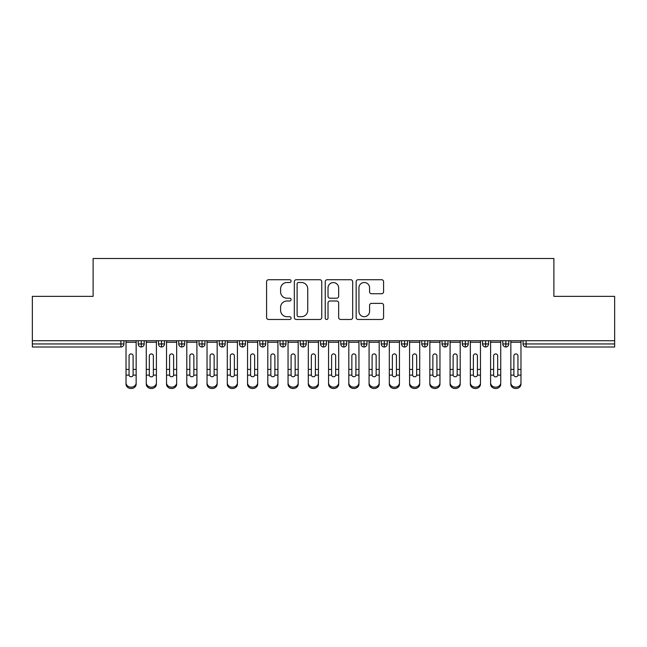 <?xml version="1.0" encoding="UTF-8"?>
<svg xmlns="http://www.w3.org/2000/svg" width="647" height="647" viewBox="0 0 647 647"><rect width="100%" height="100%" fill="white"/><g stroke="black" fill="none" stroke-linecap="round" stroke-linejoin="round"><path stroke-width="0.97" d="M291.093 281.113A1.391 1.391 0 0 0 289.702 279.722L268.578 279.722A1.99 1.99 0 0 0 266.588 281.712L266.588 317.491A1.99 1.99 0 0 0 268.578 319.481L289.702 319.481A1.391 1.391 0 0 0 291.093 318.089A1.391 1.391 0 0 0 289.702 316.698L286.969 316.698A6.365 6.365 0 0 1 280.604 310.334L280.604 307.357A6.365 6.365 0 0 1 286.969 300.992L289.702 300.992A1.391 1.391 0 0 0 291.093 299.601A1.391 1.391 0 0 0 289.702 298.21L286.969 298.21A6.365 6.365 0 0 1 280.604 291.846L280.604 288.861A6.365 6.365 0 0 1 286.969 282.504L289.702 282.504A1.391 1.391 0 0 0 291.093 281.113M381.601 293.738A1.99 1.99 0 0 0 383.59 291.748L383.59 281.712A1.99 1.99 0 0 0 381.601 279.722L358.139 279.722A1.99 1.99 0 0 0 356.157 281.712L356.157 317.491A1.99 1.99 0 0 0 358.139 319.481L381.601 319.481A1.99 1.99 0 0 0 383.59 317.491L383.59 305.368A1.99 1.99 0 0 0 381.601 303.378L371.564 303.378A1.99 1.99 0 0 0 369.574 305.368L369.574 311.377A5.322 5.322 0 0 1 364.253 316.698A5.322 5.322 0 0 1 358.939 311.377L358.939 287.818A5.322 5.322 0 0 1 364.253 282.504A5.322 5.322 0 0 1 369.574 287.818L369.574 291.748A1.99 1.99 0 0 0 371.564 293.738L381.601 293.738M32.35 340.718L614.65 340.718L614.65 296.358L553.889 296.358L553.889 258.485L93.111 258.485L93.111 296.358L32.35 296.358L32.35 343.953L120.908 343.953L120.908 340.718M321.761 281.712A1.99 1.99 0 0 0 319.772 279.722L296.31 279.722A1.99 1.99 0 0 0 294.328 281.712L294.328 317.491A1.99 1.99 0 0 0 296.31 319.481L319.772 319.481A1.99 1.99 0 0 0 321.761 317.491L321.761 281.712M327.228 279.722L350.69 279.722A1.99 1.99 0 0 1 352.672 281.712L352.672 317.491A1.99 1.99 0 0 1 350.69 319.481L340.645 319.481A1.99 1.99 0 0 1 338.656 317.491L338.656 302.982A1.99 1.99 0 0 0 336.675 300.992L330.01 300.992A1.99 1.99 0 0 0 328.021 302.982L328.021 318.089A1.391 1.391 0 0 1 326.63 319.481A1.391 1.391 0 0 1 325.239 318.089L325.239 281.712A1.99 1.99 0 0 1 327.228 279.722M123.949 340.718L123.949 343.953A3.041 3.041 0 0 1 120.908 346.994L32.35 346.994L32.35 343.953M614.65 340.718L614.65 346.994L526.092 346.994A3.041 3.041 0 0 1 523.051 343.953L523.051 340.718L523.051 343.953A3.041 3.041 0 0 0 526.092 346.994L526.092 343.953L614.65 343.953M141.264 346.994A3.041 3.041 0 0 1 138.223 343.953L138.223 340.718L138.223 343.953A3.041 3.041 0 0 0 141.264 346.994A3.041 3.041 0 0 0 144.2 343.961L144.2 340.718L144.2 343.953A3.041 3.041 0 0 1 141.264 346.994L141.264 343.953L144.2 343.953M141.264 340.718L141.264 343.953L138.223 343.953M120.908 346.994A3.041 3.041 0 0 0 123.949 343.953A3.041 3.041 0 0 1 120.908 346.994L120.908 343.953L123.949 343.953M161.515 340.718L161.515 343.953L158.483 343.953L158.483 340.718L158.483 343.953A3.041 3.041 0 0 0 161.515 346.994A3.041 3.041 0 0 0 164.459 343.961L164.459 340.718L164.459 343.953A3.041 3.041 0 0 1 161.515 346.994A3.041 3.041 0 0 1 158.483 343.953A3.041 3.041 0 0 0 161.515 346.994L161.515 343.953L164.459 343.953M181.775 340.718L181.775 343.953L178.734 343.953L178.734 340.718L178.734 343.953A3.041 3.041 0 0 0 181.775 346.994A3.041 3.041 0 0 0 184.71 343.961L184.71 340.718L184.71 343.953A3.041 3.041 0 0 1 181.775 346.994A3.041 3.041 0 0 1 178.734 343.953A3.041 3.041 0 0 0 181.775 346.994L181.775 343.953L184.71 343.953M202.026 340.718L202.026 346.994A3.041 3.041 0 0 1 198.993 343.953L198.993 340.718L198.993 343.953A3.041 3.041 0 0 0 202.026 346.994A3.041 3.041 0 0 0 204.962 343.961L204.962 340.718M222.285 340.718L222.285 346.994A3.041 3.041 0 0 1 219.244 343.953A3.041 3.041 0 0 0 222.285 346.994A3.041 3.041 0 0 1 219.244 343.953L219.244 340.718M225.221 340.718L225.221 343.953A3.041 3.041 0 0 1 222.285 346.994A3.041 3.041 0 0 0 225.221 343.961L219.244 343.953M242.536 340.718L242.536 343.953L239.495 343.953L239.495 340.718L239.495 343.953A3.041 3.041 0 0 0 242.536 346.994A3.041 3.041 0 0 0 245.472 343.961L245.472 340.718L245.472 343.953A3.041 3.041 0 0 1 242.536 346.994A3.041 3.041 0 0 1 239.495 343.953A3.041 3.041 0 0 0 242.536 346.994L242.536 343.953L245.472 343.953M262.787 346.994A3.041 3.041 0 0 1 259.754 343.953L259.754 340.718L259.754 343.953A3.041 3.041 0 0 0 262.787 346.994A3.041 3.041 0 0 0 265.723 343.961L265.723 340.718L265.723 343.953A3.041 3.041 0 0 1 262.787 346.994L262.787 343.953L265.723 343.953M283.046 340.718L283.046 343.953L280.005 343.953L280.005 340.718L280.005 343.953A3.041 3.041 0 0 0 283.046 346.994A3.041 3.041 0 0 0 285.982 343.961L285.982 340.718L285.982 343.953A3.041 3.041 0 0 1 283.046 346.994A3.041 3.041 0 0 1 280.005 343.953A3.041 3.041 0 0 0 283.046 346.994L283.046 343.953L285.982 343.953M303.297 340.718L303.297 346.994A3.041 3.041 0 0 1 300.257 343.953L300.257 340.718L300.257 343.953A3.041 3.041 0 0 0 303.297 346.994A3.041 3.041 0 0 0 306.233 343.961L306.233 340.718M323.549 340.718L323.549 346.994A3.041 3.041 0 0 1 320.516 343.953L320.516 340.718L320.516 343.953A3.041 3.041 0 0 0 323.549 346.994A3.041 3.041 0 0 0 326.484 343.961L326.484 340.718M343.808 340.718L343.808 346.994A3.041 3.041 0 0 1 340.767 343.953L340.767 340.718L340.767 343.953A3.041 3.041 0 0 0 343.808 346.994A3.041 3.041 0 0 0 346.743 343.961L346.743 340.718M364.059 340.718L364.059 343.953L361.018 343.953L361.018 340.718L361.018 343.953A3.041 3.041 0 0 0 364.059 346.994A3.041 3.041 0 0 0 366.995 343.961L366.995 340.718L366.995 343.953A3.041 3.041 0 0 1 364.059 346.994A3.041 3.041 0 0 1 361.018 343.953A3.041 3.041 0 0 0 364.059 346.994L364.059 343.953L366.995 343.953M384.31 340.718L384.31 343.953L381.277 343.953L381.277 340.718L381.277 343.953A3.041 3.041 0 0 0 384.31 346.994A3.041 3.041 0 0 0 387.246 343.961L387.246 340.718L387.246 343.953A3.041 3.041 0 0 1 384.31 346.994A3.041 3.041 0 0 1 381.277 343.953A3.041 3.041 0 0 0 384.31 346.994L384.31 343.953L387.246 343.953M404.569 340.718L404.569 343.953L401.528 343.953L401.528 340.718L401.528 343.953A3.041 3.041 0 0 0 404.569 346.994A3.041 3.041 0 0 0 407.505 343.961L407.505 340.718L407.505 343.953A3.041 3.041 0 0 1 404.569 346.994A3.041 3.041 0 0 1 401.528 343.953A3.041 3.041 0 0 0 404.569 346.994L404.569 343.953L407.505 343.953M424.82 340.718L424.82 346.994A3.041 3.041 0 0 1 421.779 343.953L421.779 340.718L421.779 343.953A3.041 3.041 0 0 0 424.82 346.994A3.041 3.041 0 0 0 427.756 343.961L427.756 340.718M445.071 340.718L445.071 346.994A3.041 3.041 0 0 1 442.038 343.953L442.038 340.718L442.038 343.953A3.041 3.041 0 0 0 445.071 346.994A3.041 3.041 0 0 0 448.007 343.961L448.007 340.718M465.33 340.718L465.33 343.953L462.29 343.953L462.29 340.718L462.29 343.953A3.041 3.041 0 0 0 465.33 346.994A3.041 3.041 0 0 0 468.266 343.961L468.266 340.718L468.266 343.953A3.041 3.041 0 0 1 465.33 346.994A3.041 3.041 0 0 1 462.29 343.953A3.041 3.041 0 0 0 465.33 346.994L465.33 343.953L468.266 343.953M485.582 340.718L485.582 346.994A3.041 3.041 0 0 1 482.541 343.953L482.541 340.718L482.541 343.953A3.041 3.041 0 0 0 485.582 346.994A3.041 3.041 0 0 0 488.517 343.961L488.517 340.718M505.833 340.718L505.833 346.994A3.041 3.041 0 0 1 502.8 343.953L502.8 340.718L502.8 343.953A3.041 3.041 0 0 0 505.833 346.994A3.041 3.041 0 0 0 508.777 343.961L508.777 340.718M262.787 340.718L262.787 343.953L259.754 343.953M298.502 282.504A1.391 1.391 0 0 0 297.11 283.896L297.11 315.307A1.391 1.391 0 0 0 298.502 316.698L301.381 316.698A6.365 6.365 0 0 0 307.746 310.334L307.746 288.861A6.365 6.365 0 0 0 301.381 282.504L298.502 282.504M338.656 287.923A5.322 5.322 0 0 0 333.342 282.602A5.322 5.322 0 0 0 328.021 287.923L328.021 296.221A1.99 1.99 0 0 0 330.01 298.21L336.675 298.21A1.99 1.99 0 0 0 338.656 296.221L338.656 287.923M133.112 368.75L133.112 355.89A2.022 1.957 -0 0 0 131.09 353.925A2.022 1.957 0 0 1 133.112 355.89L133.104 375.123A2.022 1.739 180 0 1 129.068 375.123L129.06 369.413L126.028 369.413L126.028 382.814A5.063 4.351 -0 0 0 131.09 387.173A5.063 4.351 -0 0 0 136.153 382.814L136.153 376.473M136.153 384.164A5.063 4.351 180 0 1 131.09 388.515A5.063 4.351 180 0 1 126.028 384.164L126.028 382.814M129.06 369.413L129.06 355.89A2.022 1.957 0 0 1 131.09 353.925M136.153 340.718L136.153 382.814M126.028 340.718L126.028 369.413M153.363 368.75L153.363 355.89A2.022 1.957 -0 0 0 151.341 353.925A2.022 1.957 0 0 1 153.363 355.89L153.363 375.123A2.022 1.739 180 0 1 149.32 375.123L149.32 369.413L146.279 369.413L146.279 382.814A5.063 4.351 -0 0 0 151.341 387.173A5.063 4.351 -0 0 0 156.404 382.814L156.404 376.473M173.622 368.75L173.622 355.89A2.022 1.957 -0 0 0 171.592 353.925A2.022 1.957 0 0 1 173.622 355.89L173.614 375.123A2.022 1.739 180 0 1 169.579 375.123L169.571 369.413L166.53 369.413L166.53 382.814A5.063 4.351 -0 0 0 171.592 387.173A5.063 4.351 -0 0 0 176.655 382.814L176.655 376.473M193.874 368.75L193.874 355.89A2.022 1.957 -0 0 0 191.852 353.925A2.022 1.957 0 0 1 193.874 355.89L193.865 375.123A2.022 1.739 180 0 1 189.83 375.123L189.822 369.413L186.789 369.413L186.789 382.814A5.063 4.351 -0 0 0 191.852 387.173A5.063 4.351 -0 0 0 196.914 382.814L196.914 376.473M214.133 368.75L214.133 355.89A2.022 1.957 -0 0 0 212.103 353.925A2.022 1.957 0 0 1 214.133 355.89L214.125 375.123A2.022 1.739 180 0 1 210.089 375.123L210.081 369.413L207.04 369.413L207.04 382.814A5.063 4.351 -0 0 0 212.103 387.173A5.063 4.351 -0 0 0 217.166 382.814L217.166 376.473M156.404 384.164A5.063 4.351 180 0 1 151.341 388.515A5.063 4.351 180 0 1 146.279 384.164L146.279 382.814M149.32 369.413L149.32 355.89A2.022 1.957 0 0 1 151.341 353.925M156.404 340.718L156.404 382.814M146.279 340.718L146.279 369.413M176.655 384.164A5.063 4.351 180 0 1 171.592 388.515A5.063 4.351 180 0 1 166.53 384.164L166.53 382.814M169.571 369.413L169.571 355.89A2.022 1.957 0 0 1 171.592 353.925M176.655 340.718L176.655 382.814M166.53 340.718L166.53 369.413M196.914 384.164A5.063 4.351 180 0 1 191.852 388.515A5.063 4.351 180 0 1 186.789 384.164L186.789 382.814M189.822 369.413L189.822 355.89A2.022 1.957 0 0 1 191.852 353.925M196.914 340.718L196.914 382.814M186.789 340.718L186.789 369.413M217.166 384.164A5.063 4.351 180 0 1 212.103 388.515A5.063 4.351 180 0 1 207.04 384.164L207.04 382.814M210.081 369.413L210.081 355.89A2.022 1.957 0 0 1 212.103 353.925M217.166 340.718L217.166 382.814M207.04 340.718L207.04 369.413M234.384 368.75L234.384 355.89A2.022 1.957 -0 0 0 232.354 353.925A2.022 1.957 0 0 1 234.384 355.89L234.376 375.123A2.022 1.739 180 0 1 230.34 375.123L230.332 369.413L227.291 369.413L227.291 382.814A5.063 4.351 -0 0 0 232.354 387.173A5.063 4.351 -0 0 0 237.425 382.814L237.425 376.473M237.425 384.164A5.063 4.351 180 0 1 232.354 388.515A5.063 4.351 180 0 1 227.291 384.164L227.291 382.814M230.332 369.413L230.332 355.89A2.022 1.957 0 0 1 232.354 353.925M237.425 340.718L237.425 382.814M227.291 340.718L227.291 369.413M254.635 368.75L254.635 355.89A2.022 1.957 -0 0 0 252.613 353.925A2.022 1.957 0 0 1 254.635 355.89L254.627 375.123A2.022 1.739 180 0 1 250.591 375.123L250.583 369.413L247.55 369.413L247.55 382.814A5.063 4.351 -0 0 0 252.613 387.173A5.063 4.351 -0 0 0 257.676 382.814L257.676 376.473M257.676 384.164A5.063 4.351 180 0 1 252.613 388.515A5.063 4.351 180 0 1 247.55 384.164L247.55 382.814M250.583 369.413L250.583 355.89A2.022 1.957 0 0 1 252.613 353.925M257.676 340.718L257.676 382.814M247.55 340.718L247.55 369.413M274.894 368.75L274.894 355.89A2.022 1.957 -0 0 0 272.864 353.925A2.022 1.957 0 0 1 274.894 355.89L274.886 375.123A2.022 1.739 180 0 1 270.85 375.123L270.842 369.413L267.801 369.413L267.801 382.814A5.063 4.351 -0 0 0 272.864 387.173A5.063 4.351 -0 0 0 277.927 382.814L277.927 376.473M277.927 384.164A5.063 4.351 180 0 1 272.864 388.515A5.063 4.351 180 0 1 267.801 384.164L267.801 382.814M270.842 369.413L270.842 355.89A2.022 1.957 0 0 1 272.864 353.925M277.927 340.718L277.927 382.814M267.801 340.718L267.801 369.413M295.145 368.75L295.145 355.89A2.022 1.957 -0 0 0 293.115 353.925A2.022 1.957 0 0 1 295.145 355.89L295.137 375.123A2.022 1.739 180 0 1 291.101 375.123L291.093 369.413L288.052 369.413L288.052 382.814A5.063 4.351 -0 0 0 293.115 387.173A5.063 4.351 -0 0 0 298.186 382.814L298.186 376.473M298.186 384.164A5.063 4.351 180 0 1 293.115 388.515A5.063 4.351 180 0 1 288.052 384.164L288.052 382.814M291.093 369.413L291.093 355.89A2.022 1.957 0 0 1 293.115 353.925M298.186 340.718L298.186 382.814M288.052 340.718L288.052 369.413M315.396 368.75L315.396 355.89A2.022 1.957 -0 0 0 313.374 353.925A2.022 1.957 0 0 1 315.396 355.89L315.388 375.123A2.022 1.739 180 0 1 311.353 375.123L311.344 369.413L308.312 369.413L308.312 382.814A5.063 4.351 -0 0 0 313.374 387.173A5.063 4.351 -0 0 0 318.437 382.814L318.437 376.473M318.437 384.164A5.063 4.351 180 0 1 313.374 388.515A5.063 4.351 180 0 1 308.312 384.164L308.312 382.814M311.344 369.413L311.344 355.89A2.022 1.957 0 0 1 313.374 353.925M318.437 340.718L318.437 382.814M308.312 340.718L308.312 369.413M335.656 368.75L335.656 355.89A2.022 1.957 -0 0 0 333.626 353.925A2.022 1.957 0 0 1 335.656 355.89L335.647 375.123A2.022 1.739 180 0 1 331.612 375.123L331.604 369.413L328.563 369.413L328.563 382.814A5.063 4.351 -0 0 0 333.626 387.173A5.063 4.351 -0 0 0 338.688 382.814L338.688 376.473M338.688 384.164A5.063 4.351 180 0 1 333.626 388.515A5.063 4.351 180 0 1 328.563 384.164L328.563 382.814M331.604 369.413L331.604 355.89A2.022 1.957 0 0 1 333.626 353.925M338.688 340.718L338.688 382.814M328.563 340.718L328.563 369.413M355.907 368.75L355.907 355.89A2.022 1.957 -0 0 0 353.885 353.925A2.022 1.957 0 0 1 355.907 355.89L355.899 375.123A2.022 1.739 180 0 1 351.863 375.123L351.855 369.413L348.814 369.413L348.814 382.814A5.063 4.351 -0 0 0 353.885 387.173A5.063 4.351 -0 0 0 358.948 382.814L358.948 376.473M358.948 384.164A5.063 4.351 180 0 1 353.885 388.515A5.063 4.351 180 0 1 348.814 384.164L348.814 382.814M351.855 369.413L351.855 355.89A2.022 1.957 0 0 1 353.885 353.925M358.948 340.718L358.948 382.814M348.814 340.718L348.814 369.413M376.158 368.75L376.158 355.89A2.022 1.957 -0 0 0 374.136 353.925A2.022 1.957 0 0 1 376.158 355.89L376.15 375.123A2.022 1.739 180 0 1 372.114 375.123L372.106 369.413L369.073 369.413L369.073 382.814A5.063 4.351 -0 0 0 374.136 387.173A5.063 4.351 -0 0 0 379.199 382.814L379.199 376.473M379.199 384.164A5.063 4.351 180 0 1 374.136 388.515A5.063 4.351 180 0 1 369.073 384.164L369.073 382.814M372.106 369.413L372.106 355.89A2.022 1.957 0 0 1 374.136 353.925M379.199 340.718L379.199 382.814M369.073 340.718L369.073 369.413M396.417 368.75L396.417 355.89A2.022 1.957 -0 0 0 394.387 353.925A2.022 1.957 0 0 1 396.417 355.89L396.409 375.123A2.022 1.739 180 0 1 392.373 375.123L392.365 369.413L389.324 369.413L389.324 382.814A5.063 4.351 -0 0 0 394.387 387.173A5.063 4.351 -0 0 0 399.45 382.814L399.45 376.473M399.45 384.164A5.063 4.351 180 0 1 394.387 388.515A5.063 4.351 180 0 1 389.324 384.164L389.324 382.814M392.365 369.413L392.365 355.89A2.022 1.957 0 0 1 394.387 353.925M399.45 340.718L399.45 382.814M389.324 340.718L389.324 369.413M416.668 368.75L416.668 355.89A2.022 1.957 -0 0 0 414.646 353.925A2.022 1.957 0 0 1 416.668 355.89L416.66 375.123A2.022 1.739 180 0 1 412.624 375.123L412.616 369.413L409.575 369.413L409.575 382.814A5.063 4.351 -0 0 0 414.646 387.173A5.063 4.351 -0 0 0 419.709 382.814L419.709 376.473M419.709 384.164A5.063 4.351 180 0 1 414.646 388.515A5.063 4.351 180 0 1 409.575 384.164L409.575 382.814M412.616 369.413L412.616 355.89A2.022 1.957 0 0 1 414.646 353.925M419.709 340.718L419.709 382.814M409.575 340.718L409.575 369.413M436.919 368.75L436.919 355.89A2.022 1.957 -0 0 0 434.897 353.925A2.022 1.957 0 0 1 436.919 355.89L436.911 375.123A2.022 1.739 180 0 1 432.875 375.123L432.867 369.413L429.834 369.413L429.834 382.814A5.063 4.351 -0 0 0 434.897 387.173A5.063 4.351 -0 0 0 439.96 382.814L439.96 376.473M439.96 384.164A5.063 4.351 180 0 1 434.897 388.515A5.063 4.351 180 0 1 429.834 384.164L429.834 382.814M432.867 369.413L432.867 355.89A2.022 1.957 0 0 1 434.897 353.925M439.96 340.718L439.96 382.814M429.834 340.718L429.834 369.413M457.178 368.75L457.178 355.89A2.022 1.957 -0 0 0 455.148 353.925A2.022 1.957 0 0 1 457.178 355.89L457.17 375.123A2.022 1.739 180 0 1 453.135 375.123L453.126 369.413L450.086 369.413L450.086 382.814A5.063 4.351 -0 0 0 455.148 387.173A5.063 4.351 -0 0 0 460.211 382.814L460.211 376.473M460.211 384.164A5.063 4.351 180 0 1 455.148 388.515A5.063 4.351 180 0 1 450.086 384.164L450.086 382.814M453.126 369.413L453.126 355.89A2.022 1.957 0 0 1 455.148 353.925M460.211 340.718L460.211 382.814M450.086 340.718L450.086 369.413M477.429 368.75L477.429 355.89A2.022 1.957 -0 0 0 475.408 353.925A2.022 1.957 0 0 1 477.429 355.89L477.421 375.123A2.022 1.739 180 0 1 473.386 375.123L473.378 369.413L470.345 369.413L470.345 382.814A5.063 4.351 -0 0 0 475.408 387.173A5.063 4.351 -0 0 0 480.47 382.814L480.47 376.473M480.47 384.164A5.063 4.351 180 0 1 475.408 388.515A5.063 4.351 180 0 1 470.345 384.164L470.345 382.814M473.378 369.413L473.378 355.89A2.022 1.957 0 0 1 475.408 353.925M480.47 340.718L480.47 382.814M470.345 340.718L470.345 369.413M497.68 368.75L497.68 355.89A2.022 1.957 -0 0 0 495.659 353.925A2.022 1.957 0 0 1 497.68 355.89L497.68 375.123A2.022 1.739 180 0 1 493.637 375.123L493.637 369.413L490.596 369.413L490.596 382.814A5.063 4.351 -0 0 0 495.659 387.173A5.063 4.351 -0 0 0 500.721 382.814L500.721 376.473M500.721 384.164A5.063 4.351 180 0 1 495.659 388.515A5.063 4.351 180 0 1 490.596 384.164L490.596 382.814M493.637 369.413L493.637 355.89A2.022 1.957 0 0 1 495.659 353.925M500.721 340.718L500.721 382.814M490.596 340.718L490.596 369.413M517.94 368.75L517.94 355.89A2.022 1.957 -0 0 0 515.91 353.925A2.022 1.957 0 0 1 517.94 355.89L517.932 375.123A2.022 1.739 180 0 1 513.896 375.123L513.888 369.413L510.847 369.413L510.847 382.814A5.063 4.351 -0 0 0 515.91 387.173A5.063 4.351 -0 0 0 520.972 382.814L520.972 376.473M520.972 384.164A5.063 4.351 180 0 1 515.91 388.515A5.063 4.351 180 0 1 510.847 384.164L510.847 382.814M513.888 369.413L513.888 355.89A2.022 1.957 0 0 1 515.91 353.925M520.972 340.718L520.972 382.814M510.847 340.718L510.847 369.413M526.092 340.718L526.092 343.953L523.051 343.953A3.041 3.041 0 0 0 526.092 346.994M198.993 343.953A3.041 3.041 0 0 0 202.026 346.994A3.041 3.041 0 0 0 204.962 343.961L198.993 343.953M300.257 343.953A3.041 3.041 0 0 0 303.297 346.994A3.041 3.041 0 0 0 306.233 343.961L300.257 343.953M320.516 343.953A3.041 3.041 0 0 0 323.549 346.994A3.041 3.041 0 0 0 326.484 343.961L320.516 343.953M340.767 343.953A3.041 3.041 0 0 0 343.808 346.994A3.041 3.041 0 0 0 346.743 343.961L340.767 343.953M421.779 343.953A3.041 3.041 0 0 0 424.82 346.994A3.041 3.041 0 0 0 427.756 343.961L421.779 343.953M442.038 343.953A3.041 3.041 0 0 0 445.071 346.994A3.041 3.041 0 0 0 448.007 343.961L442.038 343.953M482.541 343.953L488.517 343.953A3.041 3.041 0 0 1 485.582 346.994M502.8 343.953A3.041 3.041 0 0 0 505.833 346.994A3.041 3.041 0 0 0 508.777 343.961L502.8 343.953M136.153 369.413L133.112 369.413M136.153 342.247L126.028 342.247M129.068 375.123L126.028 375.123M136.153 375.123L133.104 375.123M156.404 369.413L153.363 369.413M156.404 342.247L146.279 342.247M149.32 375.123L146.279 375.123M156.404 375.123L153.363 375.123M176.655 369.413L173.622 369.413M176.655 342.247L166.53 342.247M169.579 375.123L166.53 375.123M176.655 375.123L173.614 375.123M196.914 369.413L193.874 369.413M196.914 342.247L186.789 342.247M189.83 375.123L186.789 375.123M196.914 375.123L193.865 375.123M217.166 369.413L214.133 369.413M217.166 342.247L207.04 342.247M210.089 375.123L207.04 375.123M217.166 375.123L214.125 375.123M237.425 369.413L234.384 369.413M237.425 342.247L227.291 342.247M230.34 375.123L227.291 375.123M237.425 375.123L234.376 375.123M257.676 369.413L254.635 369.413M257.676 342.247L247.55 342.247M250.591 375.123L247.55 375.123M257.676 375.123L254.627 375.123M277.927 369.413L274.894 369.413M277.927 342.247L267.801 342.247M270.85 375.123L267.801 375.123M277.927 375.123L274.886 375.123M298.186 369.413L295.145 369.413M298.186 342.247L288.052 342.247M291.101 375.123L288.052 375.123M298.186 375.123L295.137 375.123M318.437 369.413L315.396 369.413M318.437 342.247L308.312 342.247M311.353 375.123L308.312 375.123M318.437 375.123L315.388 375.123M338.688 369.413L335.656 369.413M338.688 342.247L328.563 342.247M331.612 375.123L328.563 375.123M338.688 375.123L335.647 375.123M358.948 369.413L355.907 369.413M358.948 342.247L348.814 342.247M351.863 375.123L348.814 375.123M358.948 375.123L355.899 375.123M379.199 369.413L376.158 369.413M379.199 342.247L369.073 342.247M372.114 375.123L369.073 375.123M379.199 375.123L376.15 375.123M399.45 369.413L396.417 369.413M399.45 342.247L389.324 342.247M392.373 375.123L389.324 375.123M399.45 375.123L396.409 375.123M419.709 369.413L416.668 369.413M419.709 342.247L409.575 342.247M412.624 375.123L409.575 375.123M419.709 375.123L416.66 375.123M439.96 369.413L436.919 369.413M439.96 342.247L429.834 342.247M432.875 375.123L429.834 375.123M439.96 375.123L436.911 375.123M460.211 369.413L457.178 369.413M460.211 342.247L450.086 342.247M453.135 375.123L450.086 375.123M460.211 375.123L457.17 375.123M480.47 369.413L477.429 369.413M480.47 342.247L470.345 342.247M473.386 375.123L470.345 375.123M480.47 375.123L477.421 375.123M500.721 369.413L497.68 369.413M500.721 342.247L490.596 342.247M493.637 375.123L490.596 375.123M500.721 375.123L497.68 375.123M520.972 369.413L517.94 369.413M520.972 342.247L510.847 342.247M513.896 375.123L510.847 375.123M520.972 375.123L517.932 375.123"/></g></svg>
